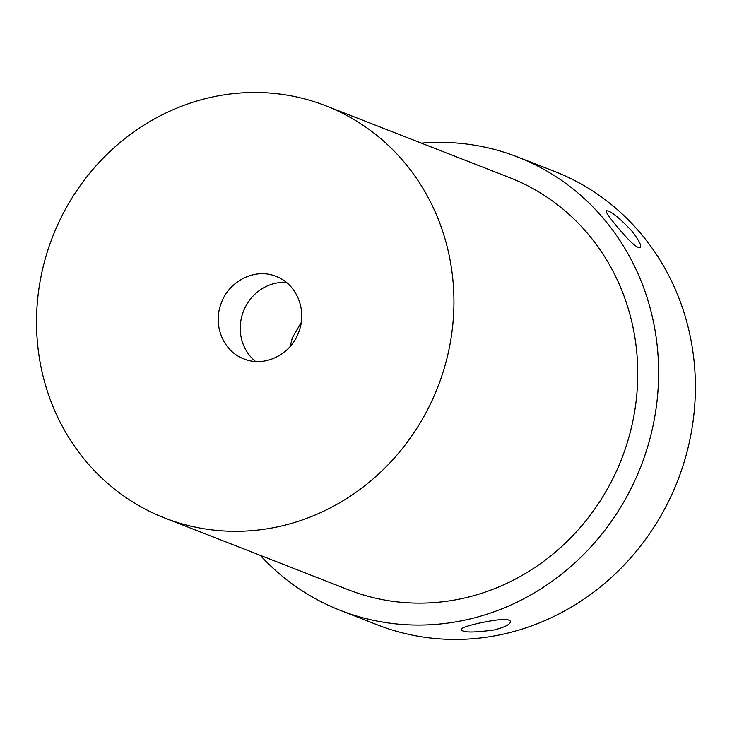 <?xml version="1.0" encoding="UTF-8"?>
<svg xmlns="http://www.w3.org/2000/svg" width="732" height="732" viewBox="0 0 732 732"><rect width="100%" height="100%" fill="white"/><g stroke="black" fill="none" stroke-linecap="round" stroke-linejoin="round"><path stroke-width="1.1" d="M421.348 143.124A243.417 227.396 111.3 0 1 517.643 156.996L554.408 171.352A243.417 227.396 111.3 0 1 677.622 480.842A243.417 227.396 111.3 0 1 377.227 624.799L340.462 610.433A243.417 227.396 111.3 0 1 260.281 555.35M517.643 156.996A243.417 227.396 111.3 0 1 640.857 466.476A243.417 227.396 111.3 0 1 340.462 610.433M494.402 629.904C504.979 627.15 510.35 624.35 510.506 621.523C509.408 618.311 498.519 618.952 477.859 623.435C466.266 626.144 460.767 628.193 461.38 629.584C462.45 632.686 473.458 632.787 494.402 629.904M632.338 231.55C619.4 217.733 610.744 210.807 606.38 210.761C605.254 211.292 608.402 216.068 615.795 225.081C629.383 241.478 637.481 248.917 640.097 247.398C641.946 246.254 639.356 240.974 632.338 231.55M290.192 346.446L292.343 337.763L301.218 322.501M325.767 105.774L509.591 177.602A221.284 206.726 111.3 0 1 621.605 458.946A221.284 206.726 111.3 0 1 348.514 589.827L164.7 518A221.284 206.726 111.3 0 1 49.474 245.348A221.284 206.726 111.3 0 1 325.767 105.774A221.284 206.726 111.3 0 1 437.782 387.127A221.284 206.726 111.3 0 1 164.7 518M255.56 361.462A44.259 41.349 111.3 0 1 242.841 312.948A44.259 41.349 111.3 0 1 286.432 282.451M220.835 304.347C228.21 281.161 255.166 267.537 276.092 276.431C296.606 283.824 307.413 310.194 298.812 331.889C291.062 354.572 264.508 367.62 243.884 358.881C223.69 351.589 212.829 325.886 220.835 304.347"/></g></svg>
